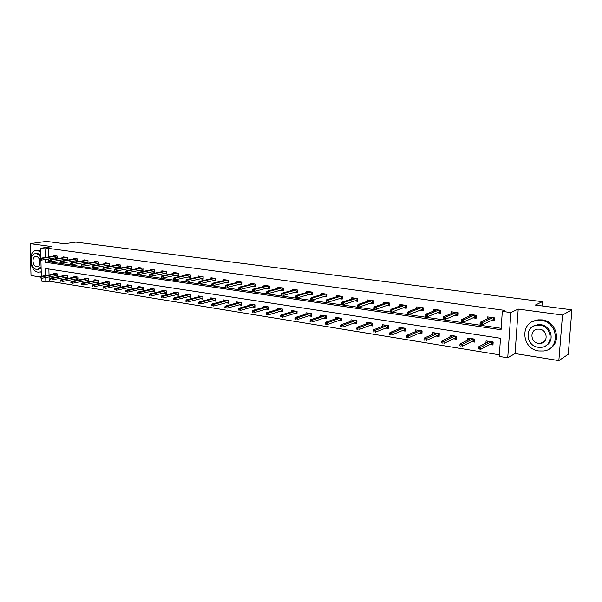 <?xml version="1.0" encoding="UTF-8"?>
<svg xmlns="http://www.w3.org/2000/svg" width="602" height="602" viewBox="0 0 602 602"><rect width="100%" height="100%" fill="white"/><g stroke="black" fill="none" stroke-linecap="round" stroke-linejoin="round"><path stroke-width="0.9" d="M49.078 276.943L49.183 281.194L45.842 281.811L41.455 281.089L41.372 278.139M30.649 262.69L31.011 275.513L40.131 276.988L40.161 277.891L40.801 277.996L40.77 277.086L40.131 276.988L40.763 276.423L56.046 273.692M40.846 258.198L40.582 248.25L51.93 246.587L30.1 243.659L46.384 241.387L64.564 243.75L75.852 242.109L542.334 301.677L535.328 305.071L571.9 309.834L568.258 354.285L558.844 360.613L562.494 315.019L518.209 309.082L510.88 312.558L507.734 357.814L499.254 356.414L500.48 338.264L45.504 268.507L45.684 275.543M518.209 309.082L515.049 353.555L558.844 360.613M515.049 353.555L507.734 357.814M49.183 281.194L499.359 354.819M30.1 243.659L30.506 257.806M571.9 309.834L562.494 315.019M542.011 305.944L542.334 301.677M48.882 269.026L49.025 274.941M489.877 344.525L492.963 345.006L493.158 342.011L486.047 340.905L485.904 343.05M471.554 341.627L474.609 342.109L474.79 339.144L467.837 338.053L467.709 340.085M453.645 338.791L456.662 339.265L456.828 336.337L450.033 335.269L449.92 337.195M436.126 336.021L439.106 336.488L439.264 333.591L432.612 332.552L432.514 334.381M418.984 333.312L421.942 333.779L422.085 330.904L415.576 329.888L415.493 331.634M402.219 330.656L405.138 331.123L405.274 328.278L398.908 327.277L398.833 328.948M385.814 328.06L388.696 328.519L388.824 325.705L382.594 324.734L382.518 326.322M369.748 325.524L372.608 325.975L372.721 323.191L366.618 322.236L366.558 323.763M354.021 323.033L356.851 323.485L356.956 320.723L350.981 319.79L350.921 321.257M338.617 320.595L341.417 321.039L341.515 318.308L335.66 317.397L335.615 318.804M323.53 318.21L326.307 318.646L326.389 315.945L320.655 315.049L320.61 316.411M308.751 315.877L311.497 316.306L311.573 313.627L305.951 312.754L305.914 314.063M294.265 313.582L296.982 314.011L297.049 311.362L291.541 310.497L291.511 311.768M280.073 311.339L282.759 311.761L282.82 309.135L277.417 308.292L277.394 309.518M266.152 309.135L268.816 309.556L268.868 306.952L263.571 306.125L263.548 307.313M252.509 306.975L255.143 307.396L255.188 304.815L249.996 304.002L249.973 305.154M239.122 304.86L241.733 305.274L241.771 302.716L236.676 301.926L236.661 303.039M225.998 302.783L228.579 303.19L228.609 300.661L223.613 299.879L223.605 300.962M213.116 300.744L215.674 301.15L215.697 298.645L210.798 297.877L210.79 298.931M200.474 298.75L203.009 299.149L203.032 296.666L198.216 295.913L198.216 296.937M188.072 296.786L190.586 297.185L190.593 294.717L185.875 293.979L185.875 294.98M175.897 294.86L178.388 295.251L178.388 292.813L173.752 292.09L173.752 293.061M163.947 292.971L166.408 293.362L166.408 290.939L161.855 290.232L161.863 291.172M137.376 292.662L137.384 293.641L138.136 293.761L138.129 292.783L137.376 292.662L137.933 292.03L139.288 292.248L139.295 294.009L154.631 290.57L154.624 289.095L150.176 288.403L150.176 289.329M154.639 289.103L154.654 291.503L152.208 291.112M140.68 289.291L143.103 289.675L143.088 287.297L138.701 286.605L138.701 287.508M129.355 287.5L131.755 287.876L131.74 285.521L127.428 284.844L127.436 285.724M118.233 285.739L120.611 286.116L120.588 283.775L116.352 283.113L116.359 283.978M107.299 284.009L109.662 284.385L109.632 282.067L105.47 281.412L105.478 282.255M96.561 282.315L98.901 282.684L98.863 280.382L94.777 279.742L94.785 280.562M86.003 280.645L88.321 281.006L88.283 278.726L84.265 278.101L84.272 278.907M75.626 279.004L77.921 279.366L77.884 277.101L73.926 276.484L73.941 277.274M65.422 277.387L67.702 277.748L67.657 275.505L63.767 274.896L63.782 275.671M55.392 275.799L57.649 276.16L57.596 273.933L53.774 273.331L53.796 274.091M45.27 259.492L45.338 262.269L501.06 329.745L502.301 311.385L504.514 310.361L48.363 248.355L48.581 256.979M48.627 258.95L48.694 261.719L501.15 328.316M491.382 320.482L494.558 320.934L494.761 317.909L487.597 316.9L487.469 318.879M472.946 317.841L476.092 318.292L476.28 315.297L469.282 314.312L469.169 316.185M454.931 315.26L458.039 315.704L458.212 312.747L451.372 311.776L451.274 313.559M437.308 312.739L440.393 313.175L440.551 310.248L433.861 309.3L433.771 310.993M420.076 310.271L423.123 310.707L423.274 307.803L416.727 306.877L416.652 308.495M403.22 307.855L406.237 308.284L406.373 305.417L399.969 304.514L399.901 306.049M386.717 305.492L389.705 305.921L389.833 303.077L383.564 302.189L383.504 303.671M370.569 303.175L373.526 303.604L373.646 300.789L367.513 299.924L367.453 301.339M354.759 300.91L357.693 301.331L357.799 298.547L351.786 297.697L351.741 299.059M339.28 298.697L342.184 299.111L342.275 296.357L336.398 295.522L336.352 296.831M324.117 296.523L326.991 296.937L327.074 294.205L321.317 293.392L321.272 294.656M309.262 294.393L312.107 294.799L312.19 292.098L306.538 291.3L306.508 292.527M294.702 292.309L297.531 292.715L297.599 290.036L292.06 289.253L292.038 290.435M280.442 290.269L283.241 290.668L283.301 288.019L277.876 287.252L277.846 288.396M266.46 288.26L269.229 288.659L269.282 286.033L263.962 285.28L263.939 286.386M252.75 286.296L255.496 286.695L255.541 284.091L250.327 283.354L250.304 284.43M239.303 284.37L242.027 284.761L242.064 282.188L236.947 281.465L236.932 282.504M226.119 282.481L228.813 282.872L228.843 280.321L223.831 279.606L223.816 280.622M213.183 280.63L215.855 281.014L215.877 278.485L210.956 277.793L210.948 278.771M200.489 278.816L203.137 279.193L203.152 276.687L198.329 276.002L198.321 276.965M188.035 277.025L190.661 277.402L190.668 274.918L185.928 274.249L185.928 275.182M175.807 275.28L178.41 275.648L178.418 273.188L173.76 272.533L173.76 273.443M163.804 273.556L166.385 273.925L166.385 271.487L161.818 270.84L161.818 271.728M152.66 269.545L137.798 272.458L139.152 272.661L139.167 274.429L154.564 271.367L154.556 269.816L150.086 269.184L150.094 270.05M154.571 269.816L154.586 272.239L152.02 271.871M140.447 270.215L142.99 270.576L142.975 268.176L138.565 267.559L138.573 268.402M129.084 268.582L131.605 268.943L131.582 266.566L127.255 265.956L127.263 266.784M117.917 266.987L120.415 267.341L120.392 264.985L116.141 264.383L116.148 265.196M106.945 265.414L109.421 265.768L109.391 263.435L105.215 262.841L105.23 263.631M96.169 263.872L98.623 264.218L98.593 261.908L94.484 261.321L94.499 262.096M85.574 262.352L88.012 262.698L87.967 260.403L83.934 259.831L83.949 260.591M75.16 260.862L77.575 261.208L77.53 258.928L73.564 258.363L73.579 259.108M64.918 259.394L67.319 259.74L67.273 257.475L63.368 256.926L63.391 257.656M54.857 257.949L57.235 258.296L57.182 256.053L53.345 255.511L53.367 256.219M40.582 248.25L44.999 248.859L45.218 257.505M48.363 248.355L44.999 248.859M502.301 311.385L510.88 312.558M41.327 276.318L40.891 260.011M45.737 277.552L45.842 281.811M48.694 261.719L45.338 262.269M489.351 318.014L489.403 317.156M493.858 317.788L493.715 320.046L494.611 320.174M492.632 319.895L493.715 320.046L493.166 319.639L493.294 317.705M481.314 323.251L480.103 323.071L480.02 324.312L481.231 324.486L481.314 323.251L482.443 322.544L480.261 322.22L490.773 317.352M492.918 317.653L482.443 322.544L482.3 324.764L493.166 319.639M481.231 324.486L480.02 324.312M480.261 322.22L480.103 323.071M487.838 341.183L487.778 342.087M493.023 344.163L491.127 343.862M492.27 341.876L492.127 344.02L491.586 343.622L491.706 341.785M478.545 347.67L478.462 348.889L479.674 349.085L479.749 347.866L478.545 347.67L478.703 346.782L480.878 347.128L480.735 349.333L491.586 343.622M479.749 347.866L491.262 341.718M478.703 346.782L489.133 341.387M479.674 349.085L478.462 348.889M538.782 350.974L543.561 350.996C560.635 349.341 558.498 321.98 541.1 320.407L537.007 320.369C519.699 321.754 521.362 349.002 538.782 350.974M549.611 348.648C562.072 342.44 556.519 321.137 542.109 319.865L538.022 319.828L532.469 321.671M533.598 326.118L537.752 324.681L540.769 324.704C551.274 325.674 555.142 341.259 545.961 345.593M538.165 347.279L541.544 347.301C553.885 346.135 552.395 326.397 539.836 325.215L536.811 325.193C524.357 326.216 525.606 345.894 538.165 347.279M539.535 329.151L537.548 329.136C529.534 329.813 530.37 342.5 538.466 343.373L540.596 343.388C548.565 342.651 547.632 329.941 539.535 329.151M40.673 251.711L36.707 250.409C27.594 250.297 29.144 271.306 38.28 272.194L41.207 271.818M40.575 272.051L41.207 271.953M40.643 250.545L37.324 250.319M36.286 253.592L37.768 253.51L40.763 255.15M41.117 268.402L38.295 269.32M40.831 257.671C39.634 255.383 38.107 254.074 36.24 253.743L35.518 253.705C28.956 253.63 30.092 268.793 36.669 269.418L37.482 269.463L41.071 266.844M36.316 256.535L35.842 256.512C31.613 256.467 32.35 266.25 36.594 266.641L37.106 266.663C41.327 266.709 40.567 256.888 36.316 256.535M471.065 315.35L471.118 314.568M475.475 315.185L475.332 317.427L476.137 317.54M474.241 317.269L475.332 317.427L474.79 317.021L474.91 315.102M462.584 320.52L461.395 320.347L461.32 321.566L462.509 321.739L462.584 320.52L463.721 319.82L461.583 319.512L472.427 314.756M474.526 315.049L463.721 319.82L463.585 322.017L474.79 317.021M462.509 321.739L461.32 321.566M461.583 319.512L461.395 320.347M453.193 312.754L453.231 312.039M457.497 312.641L457.362 314.861L458.084 314.959M456.256 314.703L457.362 314.861L456.828 314.462L456.933 312.566M444.284 317.848L443.125 317.683L443.057 318.887L444.216 319.06L444.284 317.848L445.42 317.164L443.335 316.855L454.487 312.22M456.534 312.506L445.42 317.164L445.299 319.338L456.828 314.462M444.216 319.06L443.057 318.887M443.335 316.855L443.125 317.683M469.658 338.339L469.605 339.159M474.662 341.266L472.841 340.98M473.992 339.016L473.857 341.146L473.315 340.747L473.428 338.926M459.951 344.668L459.875 345.879L461.057 346.075L461.132 344.863L459.951 344.668L460.139 343.802L462.261 344.141L462.133 346.316L473.315 340.747M461.132 344.863L472.969 338.858M460.139 343.802L470.884 338.535M461.057 346.075L459.875 345.879M451.876 335.562L451.831 336.307M456.707 338.437L454.969 338.166M456.113 336.225L455.992 338.324L455.451 337.933L455.556 336.134M441.785 341.74L441.717 342.937L442.869 343.125L442.937 341.928L441.785 341.74L442.003 340.882L444.073 341.221L443.952 343.373L455.451 337.933M442.937 341.928L455.082 336.059M442.003 340.882L453.043 335.743M442.869 343.125L441.717 342.937M435.713 310.226L435.743 309.571M439.911 310.158L439.791 312.348L440.431 312.438M438.67 312.19L439.791 312.348L439.257 311.956L439.355 310.083M426.389 315.237L425.26 315.079L425.2 316.268L426.329 316.434L426.389 315.237L427.54 314.56L425.501 314.267L436.939 309.737M438.948 310.022L427.54 314.56L427.428 316.712L439.257 311.956M426.329 316.434L425.2 316.268M425.501 314.267L425.26 315.079M418.608 307.757L418.638 307.148M422.717 307.727L422.604 309.895L423.161 309.977M421.468 309.737L422.604 309.895L422.07 309.503L422.168 307.652M408.908 312.694L407.795 312.528L407.742 313.71L408.848 313.875L408.908 312.694L410.052 312.024L408.066 311.731L419.782 307.313M421.739 307.592L410.052 312.024L409.954 314.154L422.07 309.503M408.848 313.875L407.742 313.71M408.066 311.731L407.795 312.528M401.873 305.342L401.903 304.785M405.891 305.349L405.786 307.494L406.267 307.562M404.642 307.329L405.786 307.494L405.251 307.11L405.342 305.274M391.804 310.196L390.721 310.038L390.668 311.211L391.751 311.369L391.804 310.196L392.956 309.541L391.007 309.255L402.986 304.936M404.905 305.206L392.956 309.541L392.865 311.64L405.251 307.11M391.751 311.369L390.668 311.211M391.007 309.255L390.721 310.038M434.486 332.846L434.448 333.523M439.151 335.675L437.481 335.412M438.632 333.493L438.519 335.57L437.985 335.186L438.083 333.403M424.026 338.881L423.958 340.062L425.087 340.243L425.147 339.061L424.026 338.881L424.267 338.038L426.291 338.362L426.178 340.491L437.985 335.186M425.147 339.061L437.594 333.327M424.267 338.038L435.6 333.019M425.087 340.243L423.958 340.062M417.472 330.182L417.442 330.807M421.979 332.966L420.377 332.71M421.528 330.814L421.423 332.876L420.888 332.492L420.979 330.731M406.659 336.082L406.606 337.248L407.704 337.429L407.757 336.255L406.659 336.082L406.922 335.254L408.908 335.57L408.803 337.677L420.888 332.492M407.757 336.255L420.482 330.656M406.922 335.254L418.525 330.347M407.704 337.429L406.606 337.248M400.827 327.578L400.804 328.15M405.176 330.317L403.641 330.077M404.8 328.203L404.702 330.242L404.168 329.858L404.251 328.12M389.675 333.342L389.629 334.501L390.706 334.674L390.758 333.516L389.675 333.342L389.968 332.522L391.902 332.838L391.812 334.923L404.168 329.858M390.758 333.516L403.731 328.037M389.968 332.522L401.827 327.736M390.706 334.674L389.629 334.501M385.498 302.979L385.521 302.467M389.426 303.017L389.328 305.146L389.742 305.206M388.177 304.981L389.328 305.146L388.802 304.762L388.877 302.941M375.076 307.757L374.023 307.599L373.97 308.758L375.031 308.916L375.076 307.757L376.235 307.11L374.331 306.832L386.559 302.618M388.433 302.881L376.235 307.11L376.152 309.195L388.802 304.762M375.031 308.916L373.97 308.758M374.331 306.832L374.023 307.599M384.535 325.035L384.512 325.554M388.734 327.721L387.267 327.496M388.418 325.644L388.328 327.661L387.801 327.285L387.876 325.554M373.067 330.664L373.022 331.807L374.075 331.98L374.12 330.829L373.067 330.664L373.375 329.858L375.272 330.167L375.189 332.229L387.801 327.285M374.12 330.829L387.349 325.471M373.375 329.858L385.476 325.185M374.075 331.98L373.022 331.807M369.462 300.676L369.477 300.202M373.308 300.744L373.556 302.896M372.051 302.678L373.217 302.844L372.691 302.467L372.766 300.661M358.717 305.372L357.678 305.222L357.633 306.365L358.672 306.516L358.717 305.372L359.876 304.732L358.009 304.462L370.471 300.338M372.314 300.601L359.876 304.732L359.793 306.794L372.691 302.467M358.672 306.516L357.633 306.365M358.009 304.462L357.678 305.222M368.582 322.544L368.559 323.018M372.638 325.185L371.231 324.967M372.382 323.139L372.299 325.133L371.773 324.756L371.848 323.048M356.813 328.045L356.768 329.181L357.799 329.347L357.844 328.21L356.813 328.045L357.144 327.255L358.995 327.548L358.92 329.595L371.773 324.756M357.844 328.21L371.306 322.965M357.144 327.255L369.477 322.68M357.799 329.347L356.768 329.181M353.765 298.419L353.78 297.982M357.52 298.509L357.716 300.631M356.271 300.428L357.445 300.594L356.918 300.217L356.986 298.434M342.704 303.032L341.688 302.889L341.65 304.025L342.666 304.168L342.704 303.032L343.862 302.407L342.041 302.136L354.721 298.118M356.527 298.366L343.862 302.407L343.795 304.446L356.918 300.217M342.666 304.168L341.65 304.025M342.041 302.136L341.688 302.889M352.96 320.098L352.945 320.542M356.881 322.702L355.526 322.491M356.685 320.678L356.61 322.657L356.083 322.288L356.151 320.595M340.905 325.479L340.867 326.6L341.876 326.766L341.913 325.637L340.905 325.479L341.259 324.696L343.072 324.99L342.997 327.014L356.083 322.288M341.913 325.637L355.601 320.512M341.259 324.696L353.803 320.234M341.876 326.766L340.867 326.6M338.384 296.214L338.399 295.808M342.071 296.327L342.207 298.419M340.815 298.216L341.996 298.389L341.477 298.013L341.537 296.252M327.029 300.752L326.036 300.601L326.006 301.73L326.991 301.873L327.029 300.752L328.195 300.127L326.404 299.864L339.302 295.936M341.063 296.184L328.195 300.127L328.128 302.151L341.477 298.013M326.991 301.873L326.006 301.73M326.404 299.864L326.036 300.601M337.654 317.705L337.647 318.112M341.447 320.272L340.153 320.068M341.304 318.277L341.236 320.234L340.717 319.873L340.777 318.195M325.336 322.965L325.298 324.079L326.284 324.237L326.322 323.123L325.336 322.965L325.705 322.198L327.48 322.484L327.42 324.486L340.717 319.873M326.322 323.123L340.213 318.104M325.705 322.198L338.459 317.833M326.284 324.237L325.298 324.079M323.327 294.054L323.342 293.678M326.931 294.182L327.014 296.244M325.674 296.056L326.863 296.229L326.344 295.853L326.404 294.107M311.685 298.509L310.715 298.366L310.685 299.48L311.655 299.623L311.685 298.509L312.852 297.9L311.099 297.644L324.192 293.799M325.923 294.039L312.852 297.9L312.792 299.901L326.344 295.853M311.655 299.623L310.685 299.48M311.099 297.644L310.715 298.366M326.329 317.886L325.088 317.69M326.246 315.922L326.179 317.864L325.667 317.502L325.72 315.839M310.083 320.505L310.053 321.611L311.023 321.769L311.053 320.663L310.083 320.505L310.474 319.752L312.212 320.031L312.16 322.017L325.667 317.502M311.053 320.663L325.148 315.749M310.474 319.752L323.424 315.486M311.023 321.769L310.053 321.611M312.099 292.09L312.129 294.122M310.843 293.942L312.039 294.107L311.527 293.746L311.573 292.015M296.658 296.319L295.71 296.184L295.68 297.283L296.635 297.418L296.658 296.319L297.824 295.717L296.116 295.462L309.39 291.707M311.083 291.947L297.824 295.717L297.779 297.697L311.527 293.746M296.635 297.418L295.68 297.283M296.116 295.462L295.71 296.184M311.52 315.553L310.331 315.365M311.482 313.619L311.43 315.538L310.918 315.177L310.963 313.537M295.153 318.104L295.13 319.195L296.071 319.346L296.101 318.255L295.153 318.104L295.559 317.359L297.268 317.63L297.215 319.594L310.918 315.177M296.101 318.255L310.376 313.446M295.559 317.359L308.698 313.183M296.071 319.346L295.13 319.195M297.569 290.036L297.546 292.038M296.312 291.865L297.516 292.038L296.997 291.669L297.042 289.961M281.947 294.175L281.014 294.039L280.983 295.13L281.917 295.266L281.947 294.175L283.113 293.573L281.435 293.332L294.89 289.652M296.553 289.893L283.113 293.573L283.068 295.537L296.997 291.669M281.917 295.266L280.983 295.13M281.435 293.332L281.014 294.039M297.004 313.266L295.868 313.085M297.019 311.354L296.974 313.258L296.462 312.897L296.5 311.272M280.524 315.741L280.502 316.825L281.435 316.976L281.458 315.892L280.524 315.741L280.946 315.012L282.616 315.282L282.579 317.224L296.462 312.897M281.458 315.892L295.913 311.181M280.946 315.012L294.258 310.925M281.435 316.976L280.502 316.825M282.067 289.833L283.256 289.998M267.529 292.068L266.611 291.94L266.588 293.016L267.506 293.151L267.529 292.068L268.695 291.481L267.047 291.24L280.675 287.643M282.3 287.876L268.695 291.481L268.658 293.422L282.767 289.645L282.805 287.944M267.506 293.151L266.588 293.016M267.047 291.24L266.611 291.94M282.767 289.645L283.256 289.983M266.197 313.431L266.174 314.5L267.085 314.65L267.107 313.582L266.197 313.431L266.633 312.709L268.274 312.972L268.236 314.899L282.293 310.67L282.774 311.008L281.691 310.85M282.293 310.67L282.323 309.059M267.107 313.582L281.728 308.961M266.633 312.709L280.111 308.713M267.085 314.65L266.174 314.5M268.101 287.839L269.245 287.997M253.397 290.006L252.501 289.878L252.486 290.947L253.382 291.082L253.397 290.006L254.571 289.427L252.953 289.193L266.739 285.679M268.334 285.905L254.571 289.427L254.533 291.353L268.808 287.651L268.846 285.973M253.382 291.082L252.486 290.947M252.953 289.193L252.501 289.878M268.808 287.651L269.245 287.959M268.831 308.818L267.792 308.66M252.155 311.166L252.133 312.227L253.028 312.37L253.043 311.309L252.155 311.166L252.607 310.459L254.21 310.715L254.179 312.619L268.402 308.48L268.432 306.885M253.043 311.309L267.822 306.794M252.607 310.459L266.234 306.546M253.028 312.37L252.133 312.227M268.831 308.781L268.402 308.48M254.413 285.882L255.504 286.04M239.551 287.989L238.678 287.861L238.663 288.922L239.536 289.05L239.551 287.989L240.725 287.417L239.144 287.184L253.073 283.745M254.638 283.963L240.725 287.417L240.695 289.321L255.128 285.702L255.158 284.039M239.536 289.05L238.663 288.922M239.144 287.184L238.678 287.861M255.128 285.702L255.504 285.965M255.158 306.666L254.164 306.508M238.392 308.946L238.377 310L239.25 310.143L239.265 309.089L238.392 308.946L238.851 308.247L240.424 308.502L240.401 310.391L254.774 306.335L254.804 304.755M239.265 309.089L254.187 304.657M238.851 308.247L252.629 304.416M239.25 310.143L238.377 310M255.158 306.599L254.774 306.335M240.988 283.963L242.034 284.114M225.983 286.01L225.118 285.882L225.11 286.936L225.968 287.064L225.983 286.01L227.15 285.446L225.6 285.22L239.679 281.849M241.206 282.067L227.15 285.446L227.127 287.335L241.703 283.79L241.733 282.142M225.968 287.064L225.11 286.936M225.6 285.22L225.118 285.882M241.741 304.552L240.8 304.401M224.892 306.772L224.885 307.81L225.742 307.953L225.75 306.915L224.892 306.772L225.374 306.079L226.916 306.328L226.894 308.201L241.417 304.236L241.44 302.671M225.75 306.915L240.815 302.573M225.374 306.079L239.287 302.332M225.742 307.953L224.885 307.81M227.812 282.082L228.82 282.225M212.672 284.069L211.829 283.948L211.821 284.987L212.664 285.107L212.672 284.069L213.845 283.512L212.325 283.286L226.533 279.99M228.038 280.201L213.845 283.512L213.83 285.378L228.542 281.909L228.564 280.276M212.664 285.107L211.821 284.987M212.325 283.286L211.829 283.948M228.587 302.475L227.684 302.339M211.663 304.642L211.656 305.673L212.491 305.808L212.506 304.778L211.663 304.642L212.152 303.957L213.665 304.198L213.65 306.057L228.308 302.174L228.331 300.616M212.506 304.778L227.699 300.518M212.152 303.957L226.202 300.285M212.491 305.808L211.656 305.673M214.891 280.239L215.862 280.374M199.623 282.165L198.795 282.045L198.788 283.075L199.616 283.196L199.623 282.165L200.79 281.616L199.307 281.397L213.635 278.169M215.11 278.38L200.79 281.616L200.782 283.467L215.629 280.073L215.644 278.455M199.616 283.196L198.788 283.075M199.307 281.397L198.795 282.045M215.682 300.443L214.824 300.308M198.683 302.55L198.683 303.566L199.503 303.701L199.51 302.678L198.683 302.55L199.187 301.873L200.677 302.114L200.662 303.95L215.448 300.15L215.463 298.607M199.51 302.678L214.831 298.509M199.187 301.873L213.364 298.276M199.503 303.701L198.683 303.566M202.219 278.433L203.145 278.56M186.823 280.299L186.01 280.178L186.01 281.202L186.823 281.322L186.823 280.299L187.99 279.757L186.53 279.539L200.985 276.378M202.43 276.581L187.99 279.757L187.99 281.585L202.957 278.267L202.964 276.657M186.823 281.322L186.01 281.202M186.53 279.539L186.01 280.178M203.017 298.449L202.197 298.321M185.958 300.496L185.95 301.504L186.763 301.64L186.763 300.624L185.958 300.496L186.469 299.834L187.929 300.067L187.922 301.888L202.836 298.156L202.844 296.635M186.763 300.624L202.204 296.538M186.469 299.834L200.759 296.312M186.763 301.64L185.95 301.504M189.773 276.657L190.661 276.777M174.271 278.47L173.474 278.35L173.474 279.366L174.271 279.478L174.271 278.47L175.438 277.928L174.001 277.718L188.561 274.625M189.984 274.828L175.438 277.928L175.438 279.749L190.518 276.491L190.525 274.903M174.271 279.478L173.474 279.366M174.001 277.718L173.474 278.35M190.586 296.485L189.811 296.365M173.466 298.479L173.466 299.487L174.256 299.615L174.256 298.607L173.466 298.479L173.993 297.824L175.423 298.058L175.423 299.856L190.45 296.207L190.45 294.702M174.256 298.607L189.803 294.596M173.993 297.824L188.388 294.378M174.256 299.615L173.466 299.487M177.56 274.911L178.41 275.031M161.946 276.672L161.17 276.559L161.17 277.56L161.953 277.672L161.946 276.672L163.112 276.137L161.705 275.934L176.378 272.902M177.771 273.097L163.112 276.137L163.119 277.943L178.312 274.753L178.32 273.173M161.953 277.672L161.17 277.56M161.705 275.934L161.17 276.559M178.388 294.566L177.643 294.446M161.208 296.508L161.216 297.501L161.991 297.629L161.991 296.628L161.208 296.508L161.75 295.86L163.15 296.086L163.157 297.87L178.29 294.295L178.29 292.798M161.991 296.628L177.643 292.692M161.75 295.86L176.251 292.474M161.991 297.629L161.216 297.501M165.573 273.195L166.385 273.316M149.86 274.911L149.093 274.798L149.093 275.791L149.86 275.904L149.86 274.911L151.027 274.384L149.642 274.181L164.406 271.209M165.776 271.404L151.027 274.384L151.034 276.167L166.333 273.045L166.325 271.479M149.86 275.904L149.093 275.791M149.642 274.181L149.093 274.798M166.408 292.677L165.7 292.564M149.183 294.566L149.191 295.552L149.951 295.672L149.951 294.687L149.183 294.566L149.732 293.926L151.11 294.152L151.117 295.921L166.355 292.414L166.348 290.932M149.951 294.687L165.693 290.826M149.732 293.926L164.331 290.615M149.951 295.672L149.191 295.552M153.796 271.517L154.579 271.63M138.001 274.158L139.167 274.429L137.241 274.053L138.001 274.158L137.993 273.18L137.241 273.067L137.241 274.053M137.993 273.18L153.999 269.741M137.798 272.458L137.241 273.067M154.646 290.819L153.977 290.713M138.129 292.783L153.961 288.998M137.933 292.03L152.622 288.787M138.136 293.761L137.384 293.641M142.238 269.869L142.983 269.974M126.337 271.479L125.6 271.374L125.607 272.345L126.352 272.45L126.337 271.479L127.504 270.968L126.172 270.772L141.116 267.913M142.441 268.101L127.504 270.968L127.519 272.721L142.983 269.719M126.352 272.45L125.607 272.345M126.172 270.772L125.6 271.374M143.095 289.005L142.456 288.9M125.788 290.796L125.795 291.759L126.533 291.88L126.518 290.916L125.788 290.796L126.352 290.172L127.677 290.382L127.692 292.128L143.095 288.764M126.518 290.916L142.441 287.192M126.352 290.172L141.124 286.988M126.533 291.88L125.795 291.759M130.882 268.244L131.597 268.349M114.899 269.809L114.177 269.704L114.184 270.667L114.914 270.78L114.899 269.809L116.066 269.305L114.756 269.109L129.784 266.317M131.078 266.498L116.066 269.305L116.081 271.043L131.597 268.108M114.914 270.78L114.184 270.667M114.756 269.109L114.177 269.704M131.748 287.214L131.146 287.116M114.403 288.96L114.41 289.916L115.14 290.036L115.125 289.073L114.403 288.96L114.982 288.343L116.284 288.554L116.299 290.277L131.748 286.988M115.125 289.073L131.123 285.423M114.982 288.343L129.829 285.22M115.14 290.036L114.41 289.916M119.723 266.648L120.408 266.746M103.664 268.168L102.957 268.071L102.965 269.026L103.679 269.132L103.664 268.168L104.823 267.672L103.544 267.484L118.647 264.737M119.918 264.918L104.823 267.672L104.853 269.395L120.408 266.528M103.679 269.132L102.965 269.026M103.544 267.484L102.957 268.071M120.603 285.453L120.031 285.363M103.22 287.154L103.235 288.11L103.95 288.223L103.935 287.274L103.22 287.154L103.807 286.552L105.087 286.755L105.109 288.463L120.603 285.25M103.935 287.274L120.009 283.685M103.807 286.552L118.737 283.489M103.95 288.223L103.235 288.11M108.766 265.083L109.413 265.181M92.633 266.566L91.933 266.46L91.948 267.408L92.648 267.514L92.633 266.566L93.792 266.069L92.527 265.881L107.705 263.194M108.954 263.367L93.792 266.069L93.822 267.777L109.413 264.97M92.648 267.514L91.948 267.408M92.527 265.881L91.933 266.46M109.654 283.73L109.112 283.647M92.241 285.386L92.256 286.326L92.956 286.439L92.941 285.498L92.241 285.386L92.836 284.791L94.093 284.987L94.123 286.687L109.647 283.534M92.941 285.498L109.082 281.977M92.836 284.791L107.833 281.781M92.956 286.439L92.256 286.326M97.991 263.548L98.615 263.638M81.797 264.978L81.104 264.88L81.127 265.821L81.812 265.926L81.797 264.978L82.948 264.489L81.714 264.308L96.952 261.674M98.179 261.847L82.948 264.489L82.978 266.182L98.615 263.443M81.812 265.926L81.127 265.821M81.714 264.308L81.104 264.88M98.886 282.029L98.374 281.954M81.451 283.647L81.473 284.58L82.158 284.693L82.143 283.76L81.451 283.647L82.053 283.053L83.287 283.256L83.317 284.934L98.886 281.849M82.143 283.76L98.344 280.299M82.053 283.053L97.118 280.111M82.158 284.693L81.473 284.58M87.403 262.036L87.997 262.126M71.149 263.428L70.472 263.33L70.487 264.263L71.164 264.361L71.149 263.428L72.3 262.946L71.081 262.765L86.379 260.177M87.591 260.35L72.3 262.946L72.33 264.624L87.997 261.938M71.164 264.361L70.487 264.263M71.081 262.765L70.472 263.33M88.313 280.366L87.832 280.291M70.855 281.939L70.87 282.865L71.548 282.97L71.525 282.045L70.855 281.939L71.465 281.352L72.676 281.548L72.707 283.218L88.306 280.193M71.525 282.045L87.794 278.651M71.465 281.352L86.59 278.463M71.548 282.97L70.87 282.865M76.996 260.553L77.568 260.636M60.682 261.9L60.019 261.802L60.042 262.728L60.704 262.826L60.682 261.9L61.833 261.418L60.636 261.245L75.995 258.709M77.184 258.875L61.833 261.418L61.871 263.089L77.56 260.455M60.704 262.826L60.042 262.728M60.636 261.245L60.019 261.802M77.914 278.726L77.455 278.651M60.433 280.261L60.456 281.179L61.118 281.284L61.103 280.366L60.433 280.261L61.05 279.682L62.247 279.87L62.284 281.525L77.906 278.568M61.103 280.366L77.417 277.033M61.05 279.682L76.236 276.845M61.118 281.284L60.456 281.179M66.769 259.093L67.311 259.169M50.395 260.403L49.748 260.305L49.77 261.223L50.417 261.321L50.395 260.403L51.546 259.929L50.372 259.755L65.784 257.265M66.95 257.43L51.546 259.929L51.584 261.577L67.304 259.003M50.417 261.321L49.77 261.223M50.372 259.755L49.748 260.305M67.687 277.116L67.258 277.048M50.199 278.606L50.222 279.516L50.869 279.621L50.846 278.711L50.199 278.606L50.824 278.041L51.99 278.229L52.035 279.87L67.687 276.965M50.846 278.711L67.221 275.438M50.824 278.041L66.054 275.257M50.869 279.621L50.222 279.516M56.708 257.656L57.22 257.731M40.289 258.928L39.649 258.837L39.672 259.748L40.311 259.838L40.289 258.928L41.433 258.461L40.281 258.288L55.738 255.842M56.889 256.008L41.433 258.461L41.478 260.094L57.22 257.573M40.311 259.838L39.672 259.748M40.281 258.288L39.649 258.837M57.634 275.528L57.235 275.468M40.763 276.423L41.914 276.604L41.959 278.237L57.634 275.392M40.77 277.086L57.19 273.865M40.801 277.996L40.161 277.891M545.051 340.74L540.596 343.388M537.752 324.681L536.811 325.193M537.007 320.369L538.022 319.828M37.625 266.581L37.106 266.663M37.046 253.472L35.518 253.705M36.707 250.409L38.362 250.161"/></g></svg>

